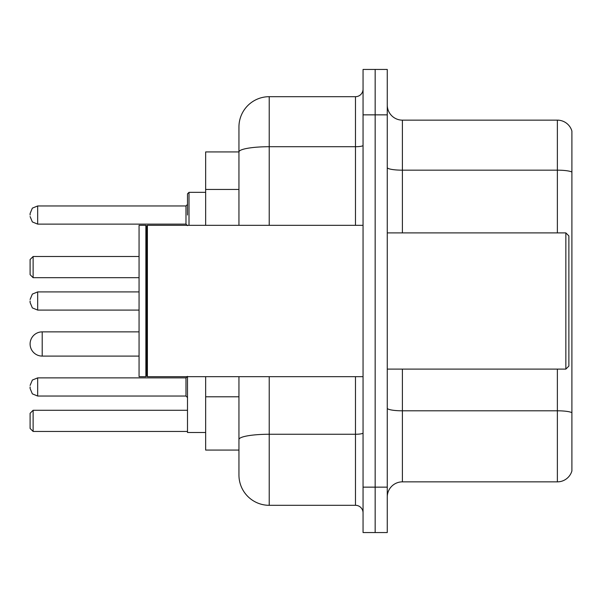 <?xml version="1.0" encoding="UTF-8"?>
<svg xmlns="http://www.w3.org/2000/svg" width="602" height="602" viewBox="0 0 602 602"><rect width="100%" height="100%" fill="white"/><g stroke="black" fill="none" stroke-linecap="round" stroke-linejoin="round"><path stroke-width="0.9" d="M238.949 151.93L205.658 151.93L205.658 225.329M269.222 376.671L269.222 505.311A30.266 30.266 0 0 1 238.949 475.038L238.949 450.07L205.658 450.07L205.658 376.671M238.949 475.038L238.949 376.671M363.051 487.146L363.051 532.552L375.159 532.552L375.159 487.146L375.159 532.552L387.267 532.552L387.267 487.146L375.159 487.146L375.159 114.854L375.159 487.146L363.051 487.146L363.051 114.854L375.159 114.854L375.159 69.448L375.159 114.854L387.267 114.854L387.267 487.146M387.267 114.854L387.267 69.448L363.051 69.448L363.051 114.854M269.222 505.311L355.481 505.311L355.481 376.671M238.949 181.127L238.949 126.962A30.266 30.266 0 0 1 269.222 96.689L355.481 96.689A7.57 7.57 0 0 0 363.051 89.126M238.949 444.773L238.949 405.108M238.949 225.329L238.949 151.967A30.266 5.252 180 0 1 269.222 146.715L355.481 146.715L355.481 96.689M238.949 126.962L238.949 143.607M363.051 512.874A7.57 7.57 0 0 0 355.481 505.311M571.9 412.904L571.9 470.952A15.133 15.133 0 0 1 557.369 481.856L402.399 481.856A15.133 15.133 0 0 0 387.267 496.989M571.9 131.048A15.133 15.133 0 0 0 557.369 120.144A15.133 15.133 0 0 1 571.9 131.048L571.9 470.952M571.9 172.067A15.133 2.626 180 0 0 557.369 170.17L557.369 120.144L402.399 120.144A15.133 15.133 0 0 1 387.267 105.011A15.133 15.133 0 0 0 402.399 120.144L402.399 232.899M139.062 331.875L42.208 331.875A12.108 12.108 0 0 0 30.1 343.983A12.108 12.108 0 0 1 42.208 331.875L42.208 356.091A12.108 12.108 0 0 1 30.1 343.983M187.493 376.671L187.493 432.514L205.658 432.514M33.125 431.453L30.1 428.428L30.1 413.296L33.125 410.271L33.125 431.453L187.493 431.453M33.125 410.271L187.493 410.271M33.125 277.695L30.1 274.67L30.1 259.53L33.125 256.505L33.125 277.695L139.062 277.695M33.125 256.505L139.062 256.505M565.85 232.899L568.875 235.924L568.875 366.076L565.85 369.101L565.85 232.899L387.267 232.899M147.392 376.671L146.632 375.911L146.632 226.089L147.392 225.329L147.392 376.671L363.051 376.671M145.872 376.671L139.062 376.671L139.062 225.329L145.872 225.329L145.872 376.671L146.632 375.911M30.1 386.958L30.1 388.478L30.1 386.958M30.1 301L30.1 302.513L30.1 301M187.493 215.042L187.493 193.852L187.493 215.042M30.1 215.042L30.1 213.522L30.1 215.042M238.949 189.449L205.658 189.449M238.949 396.786L205.658 396.786M363.051 432.951A7.57 1.317 0 0 1 355.481 434.26L269.222 434.26A30.266 5.252 180 0 0 238.949 439.52M269.222 96.689L269.222 225.329M355.481 225.329L355.481 146.715A7.57 1.317 0 0 0 363.051 145.398M571.9 412.694A15.133 2.626 180 0 0 557.369 410.805L402.399 410.805L402.399 481.856M557.369 481.856L557.369 369.101M557.369 232.899L557.369 170.17L402.399 170.17A15.133 2.626 0 0 1 387.267 167.544M402.399 369.101L402.399 410.805A15.133 2.626 0 0 1 387.267 408.179M185.98 377.883L37.67 377.883L32.357 380.058L30.1 385.446L32.357 380.058L37.67 377.883L32.357 380.058L30.1 385.446L32.357 380.058L37.67 377.883L32.357 380.058L30.1 385.446L32.357 380.058L37.67 377.883L32.357 380.058L30.1 385.446L32.357 380.058L37.67 377.883L32.357 380.058L30.1 385.446L32.357 380.058L37.67 377.883L32.357 380.058L30.1 385.446L32.357 380.058L37.67 377.883L37.67 396.041L185.98 396.041L185.98 377.883L187.493 376.37M139.062 291.917L37.67 291.917L37.67 310.083L32.357 307.908L30.1 302.513M205.658 192.339L189.005 192.339L189.005 225.329M185.98 205.959L37.67 205.959L37.67 224.117L185.98 224.117L185.98 205.959L187.493 204.447M139.062 356.091L42.208 356.091M387.267 369.101L565.85 369.101M146.632 226.089L145.872 225.329M147.392 225.329L363.051 225.329M37.67 396.041L32.357 393.866L30.1 388.478L32.357 393.866L37.67 396.041L32.357 393.866L30.1 388.478L32.357 393.866L37.67 396.041L32.357 393.866L30.1 388.478L32.357 393.866L37.67 396.041L32.357 393.866L30.1 388.478L32.357 393.866L37.67 396.041L32.357 393.866L30.1 388.478L32.357 393.866L37.67 396.041L32.357 393.866L30.1 388.478L32.357 393.866L37.67 396.041M185.98 396.041L187.493 397.553M37.67 310.083L139.062 310.083M37.67 291.917L32.357 294.092L30.1 299.487M37.67 224.117L32.357 221.942L30.1 216.554M37.67 205.959L32.357 208.134L30.1 213.522M185.98 224.117L187.493 225.63M189.005 192.339L187.493 193.852"/></g></svg>
